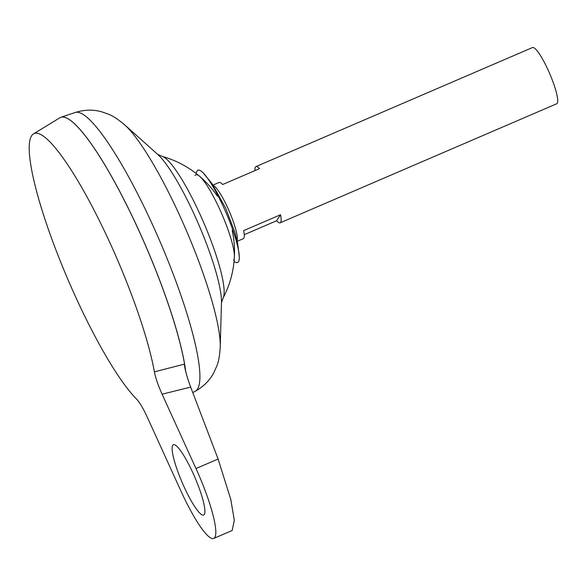 <?xml version="1.0" encoding="UTF-8"?>
<svg xmlns="http://www.w3.org/2000/svg" width="586" height="586" viewBox="0 0 586 586"><rect width="100%" height="100%" fill="white"/><g stroke="black" fill="none" stroke-linecap="round" stroke-linejoin="round"><path stroke-width="0.88" d="M234.026 261.73L236.085 262.425A50.206 9.002 -113.3 0 0 239.3 256.888A50.206 9.002 -113.3 0 0 223.691 207.407A50.206 9.002 -113.3 0 0 203.122 172.848A50.206 9.002 -113.3 0 0 196.889 171.376L195.98 173.353M233.631 260.177A46.851 8.402 -113.3 0 0 234.378 257.173A46.851 8.402 -113.3 0 0 219.831 209.495A46.851 8.402 -113.3 0 0 199.533 176.225A46.851 8.402 -113.3 0 0 195.035 175.478M184.019 486.688A38.258 6.856 66.7 0 1 173.375 444.752A38.258 6.856 66.7 0 1 192.992 473.085A38.258 6.856 66.7 0 1 203.628 515.028A38.258 6.856 66.7 0 1 184.019 486.688M237.11 240.714A30.604 5.486 -113.3 0 0 227.851 208.111A30.604 5.486 -113.3 0 0 213.363 185.557M237.235 241.293L243.278 238.692A30.604 5.486 -113.3 0 0 243.666 230.628L280.54 214.754A30.604 5.486 66.7 0 1 280.145 222.819A30.604 5.486 66.7 0 1 276.57 220.768L244.245 234.686M280.145 222.819L556.7 103.773A30.604 5.486 -113.3 0 0 548.188 70.217A30.604 5.486 -113.3 0 0 532.498 47.547L255.95 166.6A30.604 5.486 66.7 0 1 259.525 168.643L222.651 184.517A30.604 5.486 -113.3 0 0 219.076 182.466L213.033 185.066M185.703 371.407A152.968 27.425 -113.3 0 0 138.999 230.774A153.019 27.432 -113.3 0 0 60.944 117.281A153.019 27.432 -113.3 0 0 60.534 117.434M185.74 371.546A153.019 27.432 -113.3 0 0 139.007 230.767A152.968 27.425 -113.3 0 0 66.145 117.837M232.181 230.393A99.1 99.1 0 0 1 223.112 297.966L223.112 297.966A77.887 13.961 -113.3 0 0 199.929 214.11A77.887 13.961 -113.3 0 0 162.161 156.374L157.561 154.279M75.462 296.538A148.646 26.648 -113.3 0 0 136.501 398.985C139.6 402.274 143.145 408.237 147.137 416.873L181.023 491.229A63.757 11.427 66.7 0 0 213.714 538.453A63.757 11.427 66.7 0 0 195.98 468.551L162.095 394.195C158.161 385.449 155.598 377.999 154.396 371.846A148.646 26.648 -113.3 0 0 110.329 243.666A148.646 26.648 -113.3 0 0 33.519 133.879A148.646 26.648 -113.3 0 0 75.462 296.538M185.637 371.128A153.019 27.432 -113.3 0 0 138.963 230.789A153.019 27.432 -113.3 0 0 59.889 117.771L33.519 133.879M154.396 371.846L184.312 364.17C185.154 370.381 187.271 378.014 190.67 387.082L162.095 394.195M254.976 170.607A30.604 5.486 66.7 0 1 255.95 166.6M276.57 220.768L280.54 214.754M213.714 538.453L232.173 530.506L234.319 520.28L230.774 499.367L218.102 459.028L190.67 387.082M220.241 346.824A129.513 23.22 -113.3 0 0 179.975 216.124A129.513 23.22 -113.3 0 0 124.701 124.877L157.737 154.426A86.413 15.492 -113.3 0 1 194.618 215.311A86.413 15.492 -113.3 0 1 221.479 302.515L220.241 346.824C219.721 355.541 218.585 361.914 216.842 365.928L213.993 372.359C209.883 380.263 203.642 386.562 195.263 391.25A151.767 27.205 -113.3 0 0 152.69 225.039A151.767 27.205 -113.3 0 0 75.257 112.483L60.944 117.281M218.102 459.028L195.98 468.551M203.122 172.848L211.986 183.543L225.661 208.111L234.891 232.386L237.623 243.095L239.3 256.888M195.263 391.25L192.765 392.583M217.472 196.229A99.1 99.1 0 0 0 162.161 156.374M223.112 297.966L221.471 302.75M124.701 124.877C118.006 119.266 112.607 115.706 108.491 114.211L101.854 111.86C93.291 109.414 84.428 109.619 75.257 112.483"/></g></svg>
